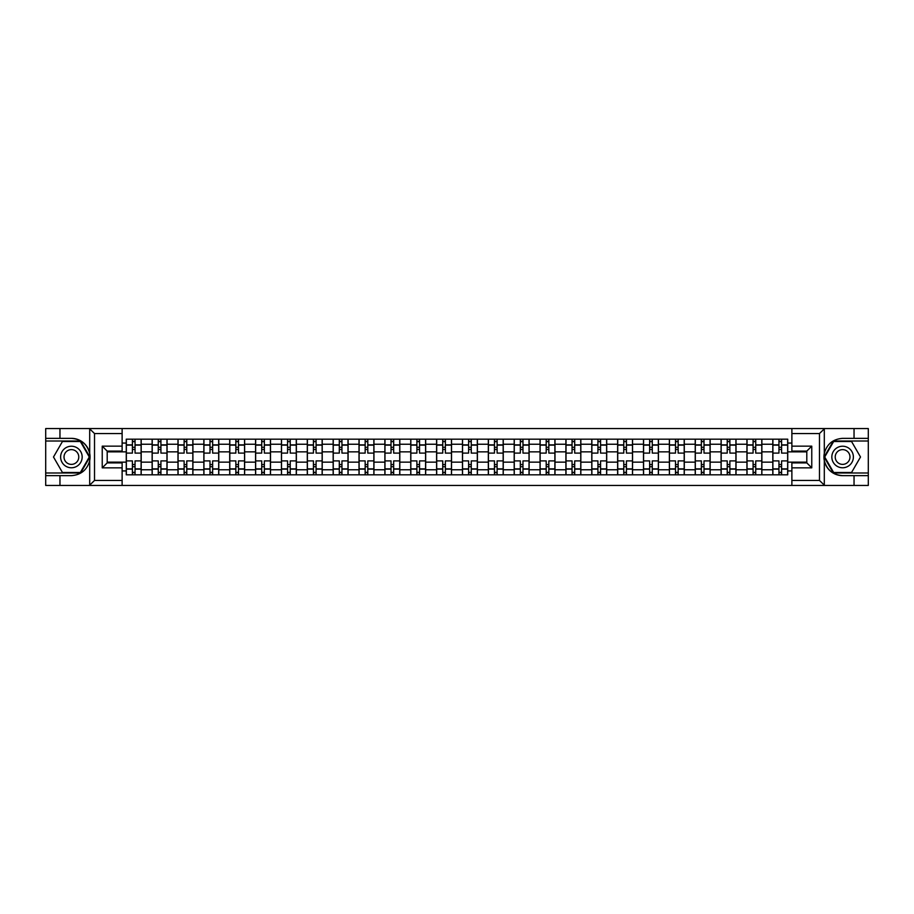 <?xml version="1.0" encoding="UTF-8"?>
<svg xmlns="http://www.w3.org/2000/svg" width="914" height="914" viewBox="0 0 914 914"><rect width="100%" height="100%" fill="white"/><g stroke="black" fill="none" stroke-linecap="round" stroke-linejoin="round"><path stroke-width="1.37" d="M818.898 485.437L868.3 485.437L868.3 441.005L833.362 441.005L824.131 457L833.362 472.995L868.3 472.995M122.122 485.437L791.878 485.437L791.878 462.884L806.799 462.884L806.799 451.116L791.878 451.116L791.878 428.563L122.122 428.563L122.122 451.116L107.201 451.116L107.201 462.884L122.122 462.884L122.122 485.437L89.401 485.437L94.519 480.456L122.122 480.456M89.401 485.437L45.7 485.437L45.7 475.646L59.958 475.646L59.958 485.437L95.102 485.437M791.878 428.563L868.3 428.563L868.3 438.354L854.042 438.354L854.042 428.563L818.898 428.563M152.135 474.823L152.135 444.238L141.19 444.238L141.19 474.823M141.19 444.238L141.19 439.177M152.135 444.238L152.135 439.177M167.056 439.177L167.056 474.823M177.99 474.823L177.99 439.177M192.911 439.177L192.911 474.823M203.856 474.823L203.856 439.177M218.777 439.177L218.777 474.823M229.711 474.823L229.711 439.177M244.632 439.177L244.632 474.823M255.577 474.823L255.577 439.177M270.498 439.177L270.498 474.823M281.443 474.823L281.443 439.177M296.364 439.177L296.364 474.823M307.298 474.823L307.298 439.177M322.219 439.177L322.219 474.823M333.164 474.823L333.164 439.177M348.085 439.177L348.085 474.823M359.019 474.823L359.019 439.177M373.94 439.177L373.94 474.823M384.885 474.823L384.885 439.177M399.806 439.177L399.806 474.823M410.752 474.823L410.752 439.177M425.673 439.177L425.673 474.823M436.606 474.823L436.606 439.177M451.527 439.177L451.527 474.823M462.473 474.823L462.473 439.177M477.394 439.177L477.394 474.823M488.327 474.823L488.327 439.177M503.248 439.177L503.248 474.823M514.194 474.823L514.194 439.177M529.115 439.177L529.115 474.823M540.06 474.823L540.06 439.177M554.981 439.177L554.981 474.823M565.915 474.823L565.915 439.177M580.836 439.177L580.836 474.823M591.781 474.823L591.781 439.177M606.702 439.177L606.702 474.823M617.636 474.823L617.636 439.177M632.557 439.177L632.557 474.823M643.502 474.823L643.502 439.177M658.423 439.177L658.423 474.823M669.368 474.823L669.368 439.177M684.289 439.177L684.289 474.823M695.223 474.823L695.223 439.177M710.144 439.177L710.144 474.823M721.089 474.823L721.089 439.177M736.01 439.177L736.01 474.823M746.944 474.823L746.944 439.177M761.865 439.177L761.865 474.823M772.81 474.823L772.81 439.177M772.81 462.141L761.865 462.141M746.944 462.141L736.01 462.141M721.089 462.141L710.144 462.141M695.223 462.141L684.289 462.141M669.368 462.141L658.423 462.141M643.502 462.141L632.557 462.141M617.636 462.141L606.702 462.141M591.781 462.141L580.836 462.141M565.915 462.141L554.981 462.141M540.06 462.141L529.115 462.141M514.194 462.141L503.248 462.141M488.327 462.141L477.394 462.141M462.473 462.141L451.527 462.141M436.606 462.141L425.673 462.141M410.752 462.141L399.806 462.141M384.885 462.141L373.94 462.141M359.019 462.141L348.085 462.141M333.164 462.141L322.219 462.141M307.298 462.141L296.364 462.141M281.443 462.141L270.498 462.141M255.577 462.141L244.632 462.141M229.711 462.141L218.777 462.141M203.856 462.141L192.911 462.141M177.99 462.141L167.056 462.141M152.135 462.141L141.19 462.141M772.81 451.859L761.865 451.859M746.944 451.859L736.01 451.859M721.089 451.859L710.144 451.859M695.223 451.859L684.289 451.859M669.368 451.859L658.423 451.859M643.502 451.859L632.557 451.859M617.636 451.859L606.702 451.859M591.781 451.859L580.836 451.859M565.915 451.859L554.981 451.859M540.06 451.859L529.115 451.859M514.194 451.859L503.248 451.859M488.327 451.859L477.394 451.859M462.473 451.859L451.527 451.859M436.606 451.859L425.673 451.859M410.752 451.859L399.806 451.859M384.885 451.859L373.94 451.859M359.019 451.859L348.085 451.859M333.164 451.859L322.219 451.859M307.298 451.859L296.364 451.859M281.443 451.859L270.498 451.859M255.577 451.859L244.632 451.859M229.711 451.859L218.777 451.859M203.856 451.859L192.911 451.859M177.99 451.859L167.056 451.859M152.135 451.859L141.19 451.859M107.201 462.141L126.269 462.141L126.269 451.859L107.201 451.859M122.122 443.073L126.269 443.073L126.269 451.859M806.799 451.859L787.731 451.859L787.731 439.177L126.269 439.177L126.269 443.073M787.731 443.073L791.878 443.073M791.878 470.927L787.731 470.927L787.731 462.141L806.799 462.141M126.269 462.141L126.269 474.823L787.731 474.823L787.731 470.927M126.269 470.927L122.122 470.927M787.731 451.859L787.731 462.141M135.055 472.332L132.404 472.332M132.404 441.668L135.055 441.668M160.921 472.332L158.259 472.332M158.259 441.668L160.921 441.668M186.776 472.332L184.125 472.332M184.125 441.668L186.776 441.668M212.642 472.332L209.992 472.332M209.992 441.668L212.642 441.668M238.497 472.332L235.846 472.332M235.846 441.668L238.497 441.668M264.363 472.332L261.712 472.332M261.712 441.668L264.363 441.668M290.229 472.332L287.567 472.332M287.567 441.668L290.229 441.668M316.084 472.332L313.433 472.332M313.433 441.668L316.084 441.668M341.95 472.332L339.3 472.332M339.3 441.668L341.95 441.668M367.805 472.332L365.154 472.332M365.154 441.668L367.805 441.668M393.671 472.332L391.021 472.332M391.021 441.668L393.671 441.668M419.537 472.332L416.887 472.332M416.887 441.668L419.537 441.668M445.392 472.332L442.742 472.332M442.742 441.668L445.392 441.668M471.258 472.332L468.608 472.332M468.608 441.668L471.258 441.668M497.113 472.332L494.463 472.332M494.463 441.668L497.113 441.668M522.979 472.332L520.329 472.332M520.329 441.668L522.979 441.668M548.846 472.332L546.195 472.332M546.195 441.668L548.846 441.668M574.7 472.332L572.05 472.332M572.05 441.668L574.7 441.668M600.567 472.332L597.916 472.332M597.916 441.668L600.567 441.668M626.433 472.332L623.771 472.332M623.771 441.668L626.433 441.668M652.288 472.332L649.637 472.332M649.637 441.668L652.288 441.668M678.154 472.332L675.503 472.332M675.503 441.668L678.154 441.668M704.009 472.332L701.358 472.332M701.358 441.668L704.009 441.668M729.875 472.332L727.224 472.332M727.224 441.668L729.875 441.668M755.741 472.332L753.079 472.332M753.079 441.668L755.741 441.668M781.596 472.332L778.945 472.332M778.945 441.668L781.596 441.668M141.11 474.823L141.11 453.104L135.055 453.104L135.055 439.177M132.404 439.177L132.404 453.104L126.349 453.104L126.349 439.177M141.11 453.104L141.11 439.177M126.349 474.823L126.349 460.896L132.404 460.896L132.404 474.823M135.055 474.823L135.055 460.896L141.11 460.896M132.404 449.459L135.055 449.459M126.349 460.896L126.349 453.104M135.055 464.541L132.404 464.541M135.055 472.664L132.404 472.664M132.404 466.7L135.055 466.7M135.055 447.3L132.404 447.3M132.404 441.336L135.055 441.336M59.958 475.646L71.395 475.646C81.026 474.926 87.127 469.922 89.698 460.61L89.698 453.39C87.127 444.078 81.026 439.074 71.395 438.354L45.7 438.354L45.7 472.995L80.638 472.995L89.869 457L80.638 441.005L45.7 441.005M122.122 433.544L94.519 433.544L89.401 428.563L45.7 428.563L45.7 438.354M45.7 475.646L45.7 472.995M59.958 428.563L59.958 438.354M89.401 428.563L122.122 428.563M71.395 438.354A18.646 18.646 0 0 1 89.698 460.61L89.698 485.288M107.201 451.116L102.231 446.146L122.122 446.146M122.122 467.854L102.231 467.854L107.201 462.884M824.599 428.563L819.481 433.544L791.878 433.544M854.042 438.354L842.605 438.354C832.974 439.074 826.873 444.078 824.302 453.39L824.302 460.61C826.873 469.922 832.974 474.926 842.605 475.646L868.3 475.646M868.3 438.354L868.3 441.005M791.878 480.456L819.481 480.456L824.599 485.437L854.042 485.437L854.042 475.646M824.599 485.437L791.878 485.437M842.605 475.646A18.646 18.646 0 0 1 824.302 453.39L824.302 428.712M806.799 462.884L811.769 467.854L791.878 467.854M791.878 446.146L811.769 446.146L806.799 451.116M60.621 457A10.774 10.774 0 0 0 71.395 467.774A10.774 10.774 0 0 0 82.169 457A10.774 10.774 0 0 0 71.395 446.226A10.774 10.774 0 0 0 60.621 457M64.014 457A7.381 7.381 0 0 0 71.395 464.381A7.381 7.381 0 0 0 78.775 457A7.381 7.381 0 0 0 71.395 449.619A7.381 7.381 0 0 0 64.014 457M80.341 441.496L89.298 457L80.341 472.504L62.449 472.504L53.492 457L62.449 441.496L80.341 441.496M831.831 457A10.774 10.774 0 0 0 842.605 467.774A10.774 10.774 0 0 0 853.379 457A10.774 10.774 0 0 0 842.605 446.226A10.774 10.774 0 0 0 831.831 457M835.225 457A7.381 7.381 0 0 0 842.605 464.381A7.381 7.381 0 0 0 849.986 457A7.381 7.381 0 0 0 842.605 449.619A7.381 7.381 0 0 0 835.225 457M851.551 441.496L860.508 457L851.551 472.504L833.659 472.504L824.702 457L833.659 441.496L851.551 441.496M166.965 474.823L166.965 453.104L160.921 453.104L160.921 439.177M158.259 439.177L158.259 453.104L152.215 453.104L152.215 439.177M166.965 453.104L166.965 439.177M152.215 474.823L152.215 460.896L158.259 460.896L158.259 474.823M160.921 474.823L160.921 460.896L166.965 460.896M158.259 449.459L160.921 449.459M152.215 460.896L152.215 453.104M160.921 464.541L158.259 464.541M160.921 472.664L158.259 472.664M158.259 466.7L160.921 466.7M160.921 447.3L158.259 447.3M158.259 441.336L160.921 441.336M192.831 474.823L192.831 453.104L186.776 453.104L186.776 439.177M184.125 439.177L184.125 453.104L178.07 453.104L178.07 439.177M192.831 453.104L192.831 439.177M178.07 474.823L178.07 460.896L184.125 460.896L184.125 474.823M186.776 474.823L186.776 460.896L192.831 460.896M184.125 449.459L186.776 449.459M178.07 460.896L178.07 453.104M186.776 464.541L184.125 464.541M186.776 472.664L184.125 472.664M184.125 466.7L186.776 466.7M186.776 447.3L184.125 447.3M184.125 441.336L186.776 441.336M218.686 474.823L218.686 453.104L212.642 453.104L212.642 439.177M209.992 439.177L209.992 453.104L203.936 453.104L203.936 439.177M218.686 453.104L218.686 439.177M203.936 474.823L203.936 460.896L209.992 460.896L209.992 474.823M212.642 474.823L212.642 460.896L218.686 460.896M209.992 449.459L212.642 449.459M203.936 460.896L203.936 453.104M212.642 464.541L209.992 464.541M212.642 472.664L209.992 472.664M209.992 466.7L212.642 466.7M212.642 447.3L209.992 447.3M209.992 441.336L212.642 441.336M244.552 474.823L244.552 453.104L238.497 453.104L238.497 439.177M235.846 439.177L235.846 453.104L229.802 453.104L229.802 439.177M244.552 453.104L244.552 439.177M229.802 474.823L229.802 460.896L235.846 460.896L235.846 474.823M238.497 474.823L238.497 460.896L244.552 460.896M235.846 449.459L238.497 449.459M229.802 460.896L229.802 453.104M238.497 464.541L235.846 464.541M238.497 472.664L235.846 472.664M235.846 466.7L238.497 466.7M238.497 447.3L235.846 447.3M235.846 441.336L238.497 441.336M270.418 474.823L270.418 453.104L264.363 453.104L264.363 439.177M261.712 439.177L261.712 453.104L255.657 453.104L255.657 439.177M270.418 453.104L270.418 439.177M255.657 474.823L255.657 460.896L261.712 460.896L261.712 474.823M264.363 474.823L264.363 460.896L270.418 460.896M261.712 449.459L264.363 449.459M255.657 460.896L255.657 453.104M264.363 464.541L261.712 464.541M264.363 472.664L261.712 472.664M261.712 466.7L264.363 466.7M264.363 447.3L261.712 447.3M261.712 441.336L264.363 441.336M296.273 474.823L296.273 453.104L290.229 453.104L290.229 439.177M287.567 439.177L287.567 453.104L281.523 453.104L281.523 439.177M296.273 453.104L296.273 439.177M281.523 474.823L281.523 460.896L287.567 460.896L287.567 474.823M290.229 474.823L290.229 460.896L296.273 460.896M287.567 449.459L290.229 449.459M281.523 460.896L281.523 453.104M290.229 464.541L287.567 464.541M290.229 472.664L287.567 472.664M287.567 466.7L290.229 466.7M290.229 447.3L287.567 447.3M287.567 441.336L290.229 441.336M322.139 474.823L322.139 453.104L316.084 453.104L316.084 439.177M313.433 439.177L313.433 453.104L307.378 453.104L307.378 439.177M322.139 453.104L322.139 439.177M307.378 474.823L307.378 460.896L313.433 460.896L313.433 474.823M316.084 474.823L316.084 460.896L322.139 460.896M313.433 449.459L316.084 449.459M307.378 460.896L307.378 453.104M316.084 464.541L313.433 464.541M316.084 472.664L313.433 472.664M313.433 466.7L316.084 466.7M316.084 447.3L313.433 447.3M313.433 441.336L316.084 441.336M347.994 474.823L347.994 453.104L341.95 453.104L341.95 439.177M339.3 439.177L339.3 453.104L333.244 453.104L333.244 439.177M347.994 453.104L347.994 439.177M333.244 474.823L333.244 460.896L339.3 460.896L339.3 474.823M341.95 474.823L341.95 460.896L347.994 460.896M339.3 449.459L341.95 449.459M333.244 460.896L333.244 453.104M341.95 464.541L339.3 464.541M341.95 472.664L339.3 472.664M339.3 466.7L341.95 466.7M341.95 447.3L339.3 447.3M339.3 441.336L341.95 441.336M373.86 474.823L373.86 453.104L367.805 453.104L367.805 439.177M365.154 439.177L365.154 453.104L359.111 453.104L359.111 439.177M373.86 453.104L373.86 439.177M359.111 474.823L359.111 460.896L365.154 460.896L365.154 474.823M367.805 474.823L367.805 460.896L373.86 460.896M365.154 449.459L367.805 449.459M359.111 460.896L359.111 453.104M367.805 464.541L365.154 464.541M367.805 472.664L365.154 472.664M365.154 466.7L367.805 466.7M367.805 447.3L365.154 447.3M365.154 441.336L367.805 441.336M399.726 474.823L399.726 453.104L393.671 453.104L393.671 439.177M391.021 439.177L391.021 453.104L384.965 453.104L384.965 439.177M399.726 453.104L399.726 439.177M384.965 474.823L384.965 460.896L391.021 460.896L391.021 474.823M393.671 474.823L393.671 460.896L399.726 460.896M391.021 449.459L393.671 449.459M384.965 460.896L384.965 453.104M393.671 464.541L391.021 464.541M393.671 472.664L391.021 472.664M391.021 466.7L393.671 466.7M393.671 447.3L391.021 447.3M391.021 441.336L393.671 441.336M425.581 474.823L425.581 453.104L419.537 453.104L419.537 439.177M416.887 439.177L416.887 453.104L410.832 453.104L410.832 439.177M425.581 453.104L425.581 439.177M410.832 474.823L410.832 460.896L416.887 460.896L416.887 474.823M419.537 474.823L419.537 460.896L425.581 460.896M416.887 449.459L419.537 449.459M410.832 460.896L410.832 453.104M419.537 464.541L416.887 464.541M419.537 472.664L416.887 472.664M416.887 466.7L419.537 466.7M419.537 447.3L416.887 447.3M416.887 441.336L419.537 441.336M451.447 474.823L451.447 453.104L445.392 453.104L445.392 439.177M442.742 439.177L442.742 453.104L436.686 453.104L436.686 439.177M451.447 453.104L451.447 439.177M436.686 474.823L436.686 460.896L442.742 460.896L442.742 474.823M445.392 474.823L445.392 460.896L451.447 460.896M442.742 449.459L445.392 449.459M436.686 460.896L436.686 453.104M445.392 464.541L442.742 464.541M445.392 472.664L442.742 472.664M442.742 466.7L445.392 466.7M445.392 447.3L442.742 447.3M442.742 441.336L445.392 441.336M477.314 474.823L477.314 453.104L471.258 453.104L471.258 439.177M468.608 439.177L468.608 453.104L462.553 453.104L462.553 439.177M477.314 453.104L477.314 439.177M462.553 474.823L462.553 460.896L468.608 460.896L468.608 474.823M471.258 474.823L471.258 460.896L477.314 460.896M468.608 449.459L471.258 449.459M462.553 460.896L462.553 453.104M471.258 464.541L468.608 464.541M471.258 472.664L468.608 472.664M468.608 466.7L471.258 466.7M471.258 447.3L468.608 447.3M468.608 441.336L471.258 441.336M503.168 474.823L503.168 453.104L497.113 453.104L497.113 439.177M494.463 439.177L494.463 453.104L488.419 453.104L488.419 439.177M503.168 453.104L503.168 439.177M488.419 474.823L488.419 460.896L494.463 460.896L494.463 474.823M497.113 474.823L497.113 460.896L503.168 460.896M494.463 449.459L497.113 449.459M488.419 460.896L488.419 453.104M497.113 464.541L494.463 464.541M497.113 472.664L494.463 472.664M494.463 466.7L497.113 466.7M497.113 447.3L494.463 447.3M494.463 441.336L497.113 441.336M529.035 474.823L529.035 453.104L522.979 453.104L522.979 439.177M520.329 439.177L520.329 453.104L514.274 453.104L514.274 439.177M529.035 453.104L529.035 439.177M514.274 474.823L514.274 460.896L520.329 460.896L520.329 474.823M522.979 474.823L522.979 460.896L529.035 460.896M520.329 449.459L522.979 449.459M514.274 460.896L514.274 453.104M522.979 464.541L520.329 464.541M522.979 472.664L520.329 472.664M520.329 466.7L522.979 466.7M522.979 447.3L520.329 447.3M520.329 441.336L522.979 441.336M554.889 474.823L554.889 453.104L548.846 453.104L548.846 439.177M546.195 439.177L546.195 453.104L540.14 453.104L540.14 439.177M554.889 453.104L554.889 439.177M540.14 474.823L540.14 460.896L546.195 460.896L546.195 474.823M548.846 474.823L548.846 460.896L554.889 460.896M546.195 449.459L548.846 449.459M540.14 460.896L540.14 453.104M548.846 464.541L546.195 464.541M548.846 472.664L546.195 472.664M546.195 466.7L548.846 466.7M548.846 447.3L546.195 447.3M546.195 441.336L548.846 441.336M580.756 474.823L580.756 453.104L574.7 453.104L574.7 439.177M572.05 439.177L572.05 453.104L566.006 453.104L566.006 439.177M580.756 453.104L580.756 439.177M566.006 474.823L566.006 460.896L572.05 460.896L572.05 474.823M574.7 474.823L574.7 460.896L580.756 460.896M572.05 449.459L574.7 449.459M566.006 460.896L566.006 453.104M574.7 464.541L572.05 464.541M574.7 472.664L572.05 472.664M572.05 466.7L574.7 466.7M574.7 447.3L572.05 447.3M572.05 441.336L574.7 441.336M606.622 474.823L606.622 453.104L600.567 453.104L600.567 439.177M597.916 439.177L597.916 453.104L591.861 453.104L591.861 439.177M606.622 453.104L606.622 439.177M591.861 474.823L591.861 460.896L597.916 460.896L597.916 474.823M600.567 474.823L600.567 460.896L606.622 460.896M597.916 449.459L600.567 449.459M591.861 460.896L591.861 453.104M600.567 464.541L597.916 464.541M600.567 472.664L597.916 472.664M597.916 466.7L600.567 466.7M600.567 447.3L597.916 447.3M597.916 441.336L600.567 441.336M632.477 474.823L632.477 453.104L626.433 453.104L626.433 439.177M623.771 439.177L623.771 453.104L617.727 453.104L617.727 439.177M632.477 453.104L632.477 439.177M617.727 474.823L617.727 460.896L623.771 460.896L623.771 474.823M626.433 474.823L626.433 460.896L632.477 460.896M623.771 449.459L626.433 449.459M617.727 460.896L617.727 453.104M626.433 464.541L623.771 464.541M626.433 472.664L623.771 472.664M623.771 466.7L626.433 466.7M626.433 447.3L623.771 447.3M623.771 441.336L626.433 441.336M658.343 474.823L658.343 453.104L652.288 453.104L652.288 439.177M649.637 439.177L649.637 453.104L643.582 453.104L643.582 439.177M658.343 453.104L658.343 439.177M643.582 474.823L643.582 460.896L649.637 460.896L649.637 474.823M652.288 474.823L652.288 460.896L658.343 460.896M649.637 449.459L652.288 449.459M643.582 460.896L643.582 453.104M652.288 464.541L649.637 464.541M652.288 472.664L649.637 472.664M649.637 466.7L652.288 466.7M652.288 447.3L649.637 447.3M649.637 441.336L652.288 441.336M684.198 474.823L684.198 453.104L678.154 453.104L678.154 439.177M675.503 439.177L675.503 453.104L669.448 453.104L669.448 439.177M684.198 453.104L684.198 439.177M669.448 474.823L669.448 460.896L675.503 460.896L675.503 474.823M678.154 474.823L678.154 460.896L684.198 460.896M675.503 449.459L678.154 449.459M669.448 460.896L669.448 453.104M678.154 464.541L675.503 464.541M678.154 472.664L675.503 472.664M675.503 466.7L678.154 466.7M678.154 447.3L675.503 447.3M675.503 441.336L678.154 441.336M710.064 474.823L710.064 453.104L704.009 453.104L704.009 439.177M701.358 439.177L701.358 453.104L695.314 453.104L695.314 439.177M710.064 453.104L710.064 439.177M695.314 474.823L695.314 460.896L701.358 460.896L701.358 474.823M704.009 474.823L704.009 460.896L710.064 460.896M701.358 449.459L704.009 449.459M695.314 460.896L695.314 453.104M704.009 464.541L701.358 464.541M704.009 472.664L701.358 472.664M701.358 466.7L704.009 466.7M704.009 447.3L701.358 447.3M701.358 441.336L704.009 441.336M735.93 474.823L735.93 453.104L729.875 453.104L729.875 439.177M727.224 439.177L727.224 453.104L721.169 453.104L721.169 439.177M735.93 453.104L735.93 439.177M721.169 474.823L721.169 460.896L727.224 460.896L727.224 474.823M729.875 474.823L729.875 460.896L735.93 460.896M727.224 449.459L729.875 449.459M721.169 460.896L721.169 453.104M729.875 464.541L727.224 464.541M729.875 472.664L727.224 472.664M727.224 466.7L729.875 466.7M729.875 447.3L727.224 447.3M727.224 441.336L729.875 441.336M761.785 474.823L761.785 453.104L755.741 453.104L755.741 439.177M753.079 439.177L753.079 453.104L747.035 453.104L747.035 439.177M761.785 453.104L761.785 439.177M747.035 474.823L747.035 460.896L753.079 460.896L753.079 474.823M755.741 474.823L755.741 460.896L761.785 460.896M753.079 449.459L755.741 449.459M747.035 460.896L747.035 453.104M755.741 464.541L753.079 464.541M755.741 472.664L753.079 472.664M753.079 466.7L755.741 466.7M755.741 447.3L753.079 447.3M753.079 441.336L755.741 441.336M787.651 474.823L787.651 453.104L781.596 453.104L781.596 439.177M778.945 439.177L778.945 453.104L772.89 453.104L772.89 439.177M787.651 453.104L787.651 439.177M772.89 474.823L772.89 460.896L778.945 460.896L778.945 474.823M781.596 474.823L781.596 460.896L787.651 460.896M778.945 449.459L781.596 449.459M772.89 460.896L772.89 453.104M781.596 464.541L778.945 464.541M781.596 472.664L778.945 472.664M778.945 466.7L781.596 466.7M781.596 447.3L778.945 447.3M778.945 441.336L781.596 441.336M746.944 444.238L736.01 444.238M721.089 444.238L710.144 444.238M695.223 444.238L684.289 444.238M669.368 444.238L658.423 444.238M643.502 444.238L632.557 444.238M617.636 444.238L606.702 444.238M591.781 444.238L580.836 444.238M565.915 444.238L554.981 444.238M540.06 444.238L529.115 444.238M514.194 444.238L503.248 444.238M488.327 444.238L477.394 444.238M462.473 444.238L451.527 444.238M436.606 444.238L425.673 444.238M410.752 444.238L399.806 444.238M384.885 444.238L373.94 444.238M359.019 444.238L348.085 444.238M333.164 444.238L322.219 444.238M307.298 444.238L296.364 444.238M281.443 444.238L270.498 444.238M255.577 444.238L244.632 444.238M229.711 444.238L218.777 444.238M203.856 444.238L192.911 444.238M177.99 444.238L167.056 444.238M772.81 444.238L761.865 444.238M746.944 469.762L736.01 469.762M721.089 469.762L710.144 469.762M695.223 469.762L684.289 469.762M669.368 469.762L658.423 469.762M643.502 469.762L632.557 469.762M617.636 469.762L606.702 469.762M591.781 469.762L580.836 469.762M565.915 469.762L554.981 469.762M540.06 469.762L529.115 469.762M514.194 469.762L503.248 469.762M488.327 469.762L477.394 469.762M462.473 469.762L451.527 469.762M436.606 469.762L425.673 469.762M410.752 469.762L399.806 469.762M384.885 469.762L373.94 469.762M359.019 469.762L348.085 469.762M333.164 469.762L322.219 469.762M307.298 469.762L296.364 469.762M281.443 469.762L270.498 469.762M255.577 469.762L244.632 469.762M229.711 469.762L218.777 469.762M203.856 469.762L192.911 469.762M177.99 469.762L167.056 469.762M152.135 469.762L141.19 469.762M772.81 469.762L761.865 469.762M141.11 444.901L135.055 444.901M132.404 444.901L126.349 444.901M132.404 445.118L126.349 445.118M132.404 468.882L126.349 468.882M132.404 469.099L126.349 469.099M141.11 469.099L135.055 469.099M141.11 445.118L135.055 445.118M141.11 468.882L135.055 468.882M89.698 453.39L89.698 428.712M94.519 433.544L94.519 480.456M102.231 467.854L102.231 446.146M824.302 460.61L824.302 485.288M819.481 480.456L819.481 433.544M811.769 446.146L811.769 467.854M166.965 444.901L160.921 444.901M158.259 444.901L152.215 444.901M158.259 445.118L152.215 445.118M158.259 468.882L152.215 468.882M158.259 469.099L152.215 469.099M166.965 469.099L160.921 469.099M166.965 445.118L160.921 445.118M166.965 468.882L160.921 468.882M192.831 444.901L186.776 444.901M184.125 444.901L178.07 444.901M184.125 445.118L178.07 445.118M184.125 468.882L178.07 468.882M184.125 469.099L178.07 469.099M192.831 469.099L186.776 469.099M192.831 445.118L186.776 445.118M192.831 468.882L186.776 468.882M218.686 444.901L212.642 444.901M209.992 444.901L203.936 444.901M209.992 445.118L203.936 445.118M209.992 468.882L203.936 468.882M209.992 469.099L203.936 469.099M218.686 469.099L212.642 469.099M218.686 445.118L212.642 445.118M218.686 468.882L212.642 468.882M244.552 444.901L238.497 444.901M235.846 444.901L229.802 444.901M235.846 445.118L229.802 445.118M235.846 468.882L229.802 468.882M235.846 469.099L229.802 469.099M244.552 469.099L238.497 469.099M244.552 445.118L238.497 445.118M244.552 468.882L238.497 468.882M270.418 444.901L264.363 444.901M261.712 444.901L255.657 444.901M261.712 445.118L255.657 445.118M261.712 468.882L255.657 468.882M261.712 469.099L255.657 469.099M270.418 469.099L264.363 469.099M270.418 445.118L264.363 445.118M270.418 468.882L264.363 468.882M296.273 444.901L290.229 444.901M287.567 444.901L281.523 444.901M287.567 445.118L281.523 445.118M287.567 468.882L281.523 468.882M287.567 469.099L281.523 469.099M296.273 469.099L290.229 469.099M296.273 445.118L290.229 445.118M296.273 468.882L290.229 468.882M322.139 444.901L316.084 444.901M313.433 444.901L307.378 444.901M313.433 445.118L307.378 445.118M313.433 468.882L307.378 468.882M313.433 469.099L307.378 469.099M322.139 469.099L316.084 469.099M322.139 445.118L316.084 445.118M322.139 468.882L316.084 468.882M347.994 444.901L341.95 444.901M339.3 444.901L333.244 444.901M339.3 445.118L333.244 445.118M339.3 468.882L333.244 468.882M339.3 469.099L333.244 469.099M347.994 469.099L341.95 469.099M347.994 445.118L341.95 445.118M347.994 468.882L341.95 468.882M373.86 444.901L367.805 444.901M365.154 444.901L359.111 444.901M365.154 445.118L359.111 445.118M365.154 468.882L359.111 468.882M365.154 469.099L359.111 469.099M373.86 469.099L367.805 469.099M373.86 445.118L367.805 445.118M373.86 468.882L367.805 468.882M399.726 444.901L393.671 444.901M391.021 444.901L384.965 444.901M391.021 445.118L384.965 445.118M391.021 468.882L384.965 468.882M391.021 469.099L384.965 469.099M399.726 469.099L393.671 469.099M399.726 445.118L393.671 445.118M399.726 468.882L393.671 468.882M425.581 444.901L419.537 444.901M416.887 444.901L410.832 444.901M416.887 445.118L410.832 445.118M416.887 468.882L410.832 468.882M416.887 469.099L410.832 469.099M425.581 469.099L419.537 469.099M425.581 445.118L419.537 445.118M425.581 468.882L419.537 468.882M451.447 444.901L445.392 444.901M442.742 444.901L436.686 444.901M442.742 445.118L436.686 445.118M442.742 468.882L436.686 468.882M442.742 469.099L436.686 469.099M451.447 469.099L445.392 469.099M451.447 445.118L445.392 445.118M451.447 468.882L445.392 468.882M477.314 444.901L471.258 444.901M468.608 444.901L462.553 444.901M468.608 445.118L462.553 445.118M468.608 468.882L462.553 468.882M468.608 469.099L462.553 469.099M477.314 469.099L471.258 469.099M477.314 445.118L471.258 445.118M477.314 468.882L471.258 468.882M503.168 444.901L497.113 444.901M494.463 444.901L488.419 444.901M494.463 445.118L488.419 445.118M494.463 468.882L488.419 468.882M494.463 469.099L488.419 469.099M503.168 469.099L497.113 469.099M503.168 445.118L497.113 445.118M503.168 468.882L497.113 468.882M529.035 444.901L522.979 444.901M520.329 444.901L514.274 444.901M520.329 445.118L514.274 445.118M520.329 468.882L514.274 468.882M520.329 469.099L514.274 469.099M529.035 469.099L522.979 469.099M529.035 445.118L522.979 445.118M529.035 468.882L522.979 468.882M554.889 444.901L548.846 444.901M546.195 444.901L540.14 444.901M546.195 445.118L540.14 445.118M546.195 468.882L540.14 468.882M546.195 469.099L540.14 469.099M554.889 469.099L548.846 469.099M554.889 445.118L548.846 445.118M554.889 468.882L548.846 468.882M580.756 444.901L574.7 444.901M572.05 444.901L566.006 444.901M572.05 445.118L566.006 445.118M572.05 468.882L566.006 468.882M572.05 469.099L566.006 469.099M580.756 469.099L574.7 469.099M580.756 445.118L574.7 445.118M580.756 468.882L574.7 468.882M606.622 444.901L600.567 444.901M597.916 444.901L591.861 444.901M597.916 445.118L591.861 445.118M597.916 468.882L591.861 468.882M597.916 469.099L591.861 469.099M606.622 469.099L600.567 469.099M606.622 445.118L600.567 445.118M606.622 468.882L600.567 468.882M632.477 444.901L626.433 444.901M623.771 444.901L617.727 444.901M623.771 445.118L617.727 445.118M623.771 468.882L617.727 468.882M623.771 469.099L617.727 469.099M632.477 469.099L626.433 469.099M632.477 445.118L626.433 445.118M632.477 468.882L626.433 468.882M658.343 444.901L652.288 444.901M649.637 444.901L643.582 444.901M649.637 445.118L643.582 445.118M649.637 468.882L643.582 468.882M649.637 469.099L643.582 469.099M658.343 469.099L652.288 469.099M658.343 445.118L652.288 445.118M658.343 468.882L652.288 468.882M684.198 444.901L678.154 444.901M675.503 444.901L669.448 444.901M675.503 445.118L669.448 445.118M675.503 468.882L669.448 468.882M675.503 469.099L669.448 469.099M684.198 469.099L678.154 469.099M684.198 445.118L678.154 445.118M684.198 468.882L678.154 468.882M710.064 444.901L704.009 444.901M701.358 444.901L695.314 444.901M701.358 445.118L695.314 445.118M701.358 468.882L695.314 468.882M701.358 469.099L695.314 469.099M710.064 469.099L704.009 469.099M710.064 445.118L704.009 445.118M710.064 468.882L704.009 468.882M735.93 444.901L729.875 444.901M727.224 444.901L721.169 444.901M727.224 445.118L721.169 445.118M727.224 468.882L721.169 468.882M727.224 469.099L721.169 469.099M735.93 469.099L729.875 469.099M735.93 445.118L729.875 445.118M735.93 468.882L729.875 468.882M761.785 444.901L755.741 444.901M753.079 444.901L747.035 444.901M753.079 445.118L747.035 445.118M753.079 468.882L747.035 468.882M753.079 469.099L747.035 469.099M761.785 469.099L755.741 469.099M761.785 445.118L755.741 445.118M761.785 468.882L755.741 468.882M787.651 444.901L781.596 444.901M778.945 444.901L772.89 444.901M778.945 445.118L772.89 445.118M778.945 468.882L772.89 468.882M778.945 469.099L772.89 469.099M787.651 469.099L781.596 469.099M787.651 445.118L781.596 445.118M787.651 468.882L781.596 468.882"/></g></svg>

